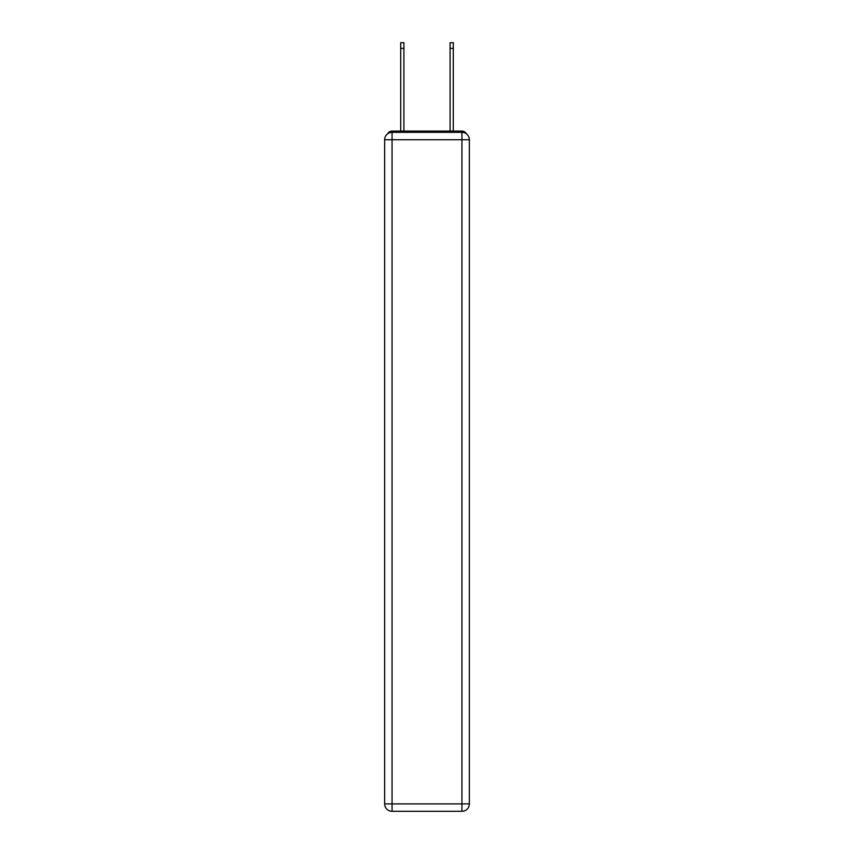 <?xml version="1.0" encoding="UTF-8"?>
<svg xmlns="http://www.w3.org/2000/svg" width="854" height="854" viewBox="0 0 854 854"><rect width="100%" height="100%" fill="white"/><g stroke="black" fill="none" stroke-linecap="round" stroke-linejoin="round"><path stroke-width="1.28" d="M466.327 133.768A4.943 4.943 0 0 0 461.939 131.089L392.061 131.089A4.943 4.943 0 0 0 387.673 133.768M392.061 131.089L400.707 131.089L400.707 42.7L403.91 42.7L403.91 131.089L407.742 131.089M446.258 131.089L450.09 131.089L450.09 42.7L453.293 42.7L453.293 131.089L461.939 131.089M392.061 132.327L461.939 132.327A7.408 7.408 0 0 1 469.348 139.736L469.348 803.892A7.408 7.408 0 0 1 461.939 811.3L392.061 811.3L392.061 803.892L461.939 803.892L461.939 139.736L392.061 139.736L392.061 803.892L384.652 803.892L384.652 139.736L392.061 139.736L392.061 132.327A7.408 7.408 0 0 0 384.652 139.736A7.408 7.408 0 0 1 392.061 132.327M384.652 803.892A7.408 7.408 0 0 0 392.061 811.3A7.408 7.408 0 0 1 384.652 803.892M461.939 811.3A7.408 7.408 0 0 0 469.348 803.892L461.939 803.892L461.939 811.3M469.348 139.736A7.408 7.408 0 0 0 461.939 132.327L461.939 139.736L469.348 139.736M400.707 48.379L403.91 48.379M453.293 48.379L450.09 48.379"/></g></svg>
